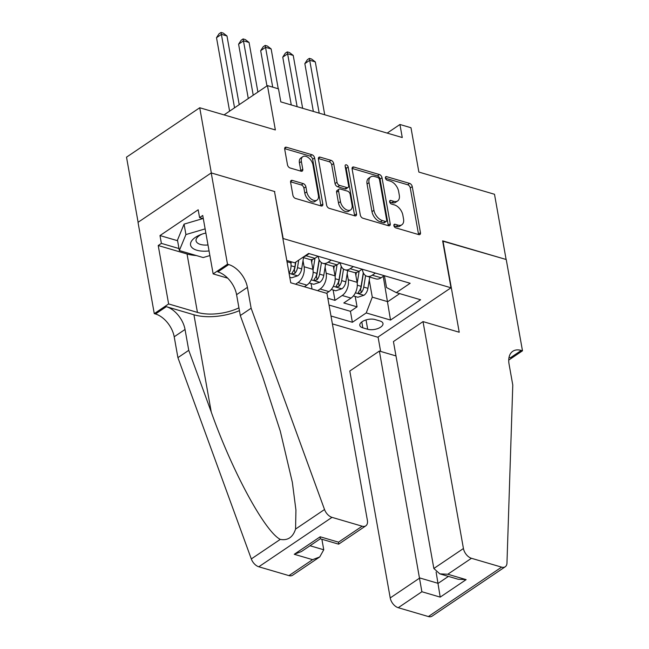 <?xml version="1.0" encoding="UTF-8"?>
<svg xmlns="http://www.w3.org/2000/svg" width="649" height="649" viewBox="0 0 649 649"><rect width="100%" height="100%" fill="white"/><g stroke="black" fill="none" stroke-linecap="round" stroke-linejoin="round"><path stroke-width="0.97" d="M393.886 225.617A2.061 1.249 56 0 0 395.72 227.856L418.751 234.613A2.945 1.785 56 0 0 419.944 234.492A2.945 1.785 56 0 0 420.463 232.691L412.253 186.604A2.945 1.785 56 0 0 409.624 183.407L386.601 176.65A2.061 1.249 56 0 0 385.766 176.731A2.061 1.249 56 0 0 385.401 177.996A2.061 1.249 56 0 0 387.234 180.235L390.219 181.112A9.427 5.711 56 0 1 398.616 191.341L399.297 195.179A9.427 5.711 56 0 1 397.634 200.955A9.427 5.711 56 0 1 393.821 201.336L390.844 200.46A2.061 1.249 56 0 0 390.008 200.541A2.061 1.249 56 0 0 389.643 201.807A2.061 1.249 56 0 0 391.477 204.046L394.462 204.922A9.427 5.711 56 0 1 402.851 215.143L403.54 218.989A9.427 5.711 56 0 1 401.877 224.765A9.427 5.711 56 0 1 398.064 225.146L395.079 224.27A2.061 1.249 56 0 0 394.251 224.351A2.061 1.249 56 0 0 393.886 225.617M292.318 180.398A2.945 1.785 56 0 0 291.125 180.519A2.945 1.785 56 0 0 290.606 182.32L292.91 195.252A2.945 1.785 56 0 0 295.538 198.448L321.109 205.952A2.945 1.785 56 0 0 322.302 205.838A2.945 1.785 56 0 0 322.821 204.029L314.611 157.95A2.945 1.785 56 0 0 311.991 154.754L286.412 147.242A2.945 1.785 56 0 0 285.219 147.364A2.945 1.785 56 0 0 284.7 149.173L287.483 164.789A2.945 1.785 56 0 0 290.111 167.986L301.055 171.198A2.945 1.785 56 0 0 302.247 171.076A2.945 1.785 56 0 0 302.767 169.267L301.387 161.528A7.877 4.778 56 0 1 302.775 156.693A7.877 4.778 56 0 1 308.721 157.894A7.877 4.778 56 0 1 312.98 164.927L318.383 195.268A7.877 4.778 56 0 1 316.996 200.095A7.877 4.778 56 0 1 311.049 198.902A7.877 4.778 56 0 1 306.79 191.861L305.89 186.807A2.945 1.785 56 0 0 303.261 183.61L292.318 180.398L290.574 181.582M274.543 191.78L283.183 238.54L450.998 287.791L442.634 240.844L506.115 259.478L494.497 194.27L418.873 172.074L410.979 127.731L399.938 124.494L402.258 137.531L280.814 101.885L278.494 88.848L267.453 85.603L224.067 114.889M274.827 191.585L211.339 172.958L199.73 107.75L275.354 129.946L267.453 85.603M360.317 215.038A2.945 1.785 56 0 0 362.937 218.234L388.516 225.738A2.945 1.785 56 0 0 389.708 225.617A2.945 1.785 56 0 0 390.227 223.816L382.018 177.729A2.945 1.785 56 0 0 379.389 174.532L353.819 167.028A2.945 1.785 56 0 0 352.626 167.15A2.945 1.785 56 0 0 352.107 168.951L360.317 215.038M354.808 215.849L329.238 208.337A2.945 1.785 56 0 1 326.617 205.141L318.408 159.062A2.945 1.785 56 0 1 318.927 157.253A2.945 1.785 56 0 1 320.119 157.139L331.063 160.352A2.945 1.785 56 0 1 333.683 163.548L337.018 182.231A2.945 1.785 56 0 0 339.638 185.427L346.899 187.561A2.945 1.785 56 0 0 348.091 187.447A2.945 1.785 56 0 0 348.61 185.638L345.146 166.185A2.061 1.249 56 0 1 345.503 164.919A2.061 1.249 56 0 1 347.061 165.227A2.061 1.249 56 0 1 348.18 167.069L356.52 213.927A2.945 1.785 56 0 1 356.001 215.728A2.945 1.785 56 0 1 354.808 215.849M138.107 222.274L126.514 157.163L199.73 107.75M311.049 283.516L312.031 289.024M327.834 298.272L334.973 300.365L342.201 295.498A12.007 7.707 -73.6 0 0 348.253 279.719L347.174 273.667M333.132 289.998L334.973 300.365M289.097 273.489A12.007 7.707 -73.6 0 0 290.849 262.869L290.622 261.612M304.405 286.785L306.872 285.122A12.007 7.707 -73.6 0 0 312.923 269.351L311.196 259.632M295.579 284.197L298.037 282.534A12.007 7.707 106.4 0 0 304.097 266.755L303.018 260.703M326.488 293.267L328.954 291.604A12.007 7.707 -73.6 0 0 335.006 275.833L333.278 266.106M317.653 290.679L320.119 289.016A12.007 7.707 106.4 0 0 326.179 273.237L325.1 267.185M379.957 320.987L375.106 319.559A9.305 4.373 169.9 0 0 364.876 320.306A9.305 4.373 169.9 0 0 359.806 325.327A9.305 4.373 169.9 0 0 362.832 327.842L367.691 329.262A9.305 4.373 169.9 0 0 377.921 328.524A9.305 4.373 169.9 0 0 382.983 323.494A9.305 4.373 169.9 0 0 379.957 320.987M332.393 323.883L377.783 337.212L450.998 287.791M330.99 315.998L352.383 322.277L366.231 312.932L372.291 297.153L369.257 280.149M286.777 260.484L294.735 262.813L308.591 253.467L410.16 283.28L396.312 292.626L420.593 299.757L390.52 320.062L366.231 312.932M318.188 256.282L318.343 257.142A12.007 7.707 106.4 0 0 322.877 263.316L331.712 265.912A12.007 7.707 -73.6 0 0 336.945 264.824L340.076 262.707M340.271 262.764L340.425 263.624A12.007 7.707 106.4 0 0 344.96 269.797L353.786 272.393A12.007 7.707 -73.6 0 0 359.027 271.306L362.158 269.189M329.035 305.046L350.428 311.325L357.055 306.847L343.808 302.961L351.028 298.086A12.007 7.707 -73.6 0 0 357.088 282.315L355.36 272.588M362.353 269.246L362.499 270.106A12.007 7.707 -73.6 0 0 367.034 276.279A12.007 7.707 -73.6 0 0 372.275 275.192L375.406 273.083M367.034 276.279L375.868 278.867A12.007 7.707 -73.6 0 0 381.109 277.788L384.24 275.671M309.167 253.637L306.036 255.747A12.007 7.707 106.4 0 1 303.529 256.882M302.75 257.41L309.63 259.43A12.007 7.707 -73.6 0 0 314.87 258.343L318.002 256.225M331.25 260.119L328.118 262.228A12.007 7.707 106.4 0 1 322.877 263.316M353.324 266.601L350.192 268.71A12.007 7.707 106.4 0 1 344.96 269.797M372.291 297.153L387.745 301.688L399.695 293.624M383.234 276.352L390.52 320.062M384.427 275.728L386.536 287.539L396.312 292.626M399.938 124.494L387.177 133.11M355.206 296.479L357.055 306.847M350.428 311.325L352.383 322.277M393.935 225.852L396.085 226.477A9.427 5.711 56 0 0 399.898 226.103L401.877 224.765M397.634 200.955L395.655 202.293A9.427 5.711 56 0 1 391.842 202.675L389.7 202.042M418.532 234.549A2.945 1.785 56 0 0 418.483 234.021L410.273 187.942A2.945 1.785 56 0 0 407.645 184.746L385.457 178.232M388.297 225.674A2.945 1.785 56 0 0 388.248 225.154L380.038 179.067A2.945 1.785 56 0 0 377.418 175.871L352.058 168.432M385.49 221.455A2.061 1.249 56 0 0 386.325 221.374A2.061 1.249 56 0 0 386.69 220.108L379.487 179.659A2.061 1.249 56 0 0 377.645 177.42L374.505 176.496A9.427 5.711 56 0 0 370.693 176.877A9.427 5.711 56 0 0 369.03 182.653L373.954 210.3A9.427 5.711 56 0 0 382.35 220.53L385.49 221.455L383.51 222.794A2.061 1.249 56 0 0 384.346 222.704L386.325 221.374M370.693 176.877L368.713 178.215A9.427 5.711 56 0 0 367.05 183.992L369.03 182.653M383.51 222.794L380.371 221.869A9.427 5.711 56 0 1 371.974 211.639L367.05 183.992M318.359 158.534L329.084 161.682L331.063 160.352M348.091 187.447L346.112 188.778A2.945 1.785 56 0 1 344.919 188.9L337.658 186.766A2.945 1.785 56 0 1 335.038 183.57L331.704 164.878A2.945 1.785 56 0 0 329.084 161.682M354.589 215.784A2.945 1.785 56 0 0 354.541 215.257L346.201 168.407A2.061 1.249 56 0 0 345.236 166.696M340.465 201.628A7.877 4.778 56 0 0 344.733 208.67A7.877 4.778 56 0 0 350.671 209.862A7.877 4.778 56 0 0 352.066 205.035L350.16 194.343A2.945 1.785 56 0 0 347.539 191.147L340.279 189.013A2.945 1.785 56 0 0 339.086 189.135A2.945 1.785 56 0 0 338.567 190.936L340.465 201.628L338.486 202.967A7.877 4.778 56 0 0 342.753 210A7.877 4.778 56 0 0 348.7 211.201L350.671 209.862M339.086 189.135L337.107 190.473A2.945 1.785 56 0 0 336.588 192.274L338.567 190.936M338.486 202.967L336.588 192.274M316.996 200.095L315.016 201.433A7.877 4.778 56 0 1 309.07 200.241A7.877 4.778 56 0 1 304.811 193.199L303.91 188.145A2.945 1.785 56 0 0 301.29 184.949L290.557 181.801M302.775 156.693L300.795 158.032A7.877 4.778 56 0 0 299.408 162.858L301.387 161.528M300.836 171.133A2.945 1.785 56 0 0 300.787 170.606L299.408 162.858M320.89 205.887A2.945 1.785 56 0 0 320.841 205.368L312.631 159.281A2.945 1.785 56 0 0 310.011 156.085L284.66 148.645M353.372 295.936L357.859 297.258L364.024 295.23A7.95 5.103 -73.6 0 0 367.934 288.326L369.752 277.074M357.21 283.142L359.132 271.233M355.879 275.517L356.366 272.475M324.727 114.776L315.3 61.898L309.784 60.276L304.835 63.618L313.353 111.441M363.294 272.702L361.087 286.323A7.95 5.103 106.4 0 1 358.613 291.896L358.207 292.861L358.946 293.429L361.258 292.675A7.95 5.103 -73.6 0 0 363.74 287.101L365.598 275.59M363.448 273.034L361.168 287.126A4.048 2.604 106.4 0 1 360.593 288.927L361.258 292.675M304.835 63.618L307.375 59.708L309.354 58.378L319.203 113.153M309.354 58.378L311.561 59.018L315.3 61.898M205.863 233.015A19.511 9.167 169.9 0 0 200.833 234.573A19.511 9.167 169.9 0 0 191.447 246.977A19.511 9.167 169.9 0 0 209.059 250.928M202.099 234.102A13.353 6.271 169.9 0 0 196.063 240.82A13.353 6.271 169.9 0 0 196.671 242.182A13.353 6.271 169.9 0 0 207.996 244.965M209.878 255.568L203.178 257.548L179.335 250.546L177.477 240.114L184.065 224.132L202.869 218.575M179.335 250.546L185.922 234.565L205.133 228.886M184.065 224.132L185.922 234.565M395.987 355.928L379.381 351.052L349.803 371.017L390.219 597.932L419.806 577.967L438.132 583.346L448.427 576.393M379.381 351.052L421.882 591.742L398.243 607.707L428.381 616.55L501.596 567.137A9.005 5.46 56 0 0 505.238 566.772A9.005 5.46 56 0 0 506.966 563.072L512.783 385.027L509.067 364.162A21.011 12.729 -124 0 1 512.775 351.287A21.011 12.729 -124 0 1 521.269 350.444L522.486 350.801L506.228 259.511L442.683 241.128M442.967 240.941L459.224 332.231L423.018 321.604L463.435 548.519A9.005 5.46 56 0 0 471.45 558.286L501.596 567.137M522.486 350.801L508.735 360.081M378.067 337.018L380.63 351.417M423.018 321.604L393.432 341.569L433.848 568.483L463.435 548.519M505.238 566.772L432.023 616.185A9.005 5.46 -124 0 1 428.381 616.55M398.243 607.707A9.005 5.46 -124 0 1 390.219 597.932M509.019 357.412A21.011 12.729 -124 0 1 510.439 357.753L521.269 350.444M436.112 572.029L440.209 597.121L421.882 591.742M471.45 558.286L447.81 574.243L439.819 573.87L433.848 568.483M447.81 574.243L466.136 579.63L458.145 579.249L439.819 573.87M326.966 293.405L367.383 520.328A9.005 5.46 56 0 1 365.801 525.844A9.005 5.46 56 0 1 362.158 526.209L332.012 517.358L258.797 566.78A9.005 5.46 -124 0 1 251.309 558.935L177.915 357.648L174.2 336.782A21.011 12.729 56 0 0 155.492 313.986L154.275 313.629L138.018 222.339L211.233 172.926L274.495 191.487L290.752 282.777L326.966 293.405M177.915 357.648L188.754 350.33L211.258 412.05C232.237 471.401 264.824 531.531 280.263 539.392C287.807 540.739 292.91 537.291 295.571 529.065L295.928 510.041L292.35 482.345L280.287 431.131L262.804 377.264L240.3 315.544L236.585 294.678A21.011 12.729 56 0 0 217.877 271.882L228.708 264.565L227.491 264.208L211.233 172.926M240.3 315.544L251.131 308.226L247.415 287.361A21.011 12.729 56 0 0 228.708 264.565M211.258 412.05L193.929 314.773L166.331 306.669A21.011 12.729 56 0 1 185.038 329.465L188.754 350.33M288.943 575.622L312.583 559.665L319.738 556.931L292.585 575.257A9.005 5.46 -124 0 1 288.943 575.622L258.797 566.78M295.571 529.065L324.524 509.522L251.131 308.226M196.306 255.536A33.764 15.86 -10.1 0 1 187.034 253.978L158.218 245.525L161.382 243.383L178.978 248.551M203.315 218.705L199.576 217.61L198.18 209.781L159.987 235.563L161.382 243.383M199.576 217.61L202.739 215.468L213.148 273.894L227.491 264.208M154.275 313.629L168.626 303.943L197.442 312.404A33.764 15.86 169.9 0 0 238.929 307.845M158.218 245.525L168.626 303.943M321.88 539.254L323.754 549.776L319.738 556.931M193.929 314.773A39.086 18.367 169.9 0 0 239.424 310.636M227.718 278.17L213.148 273.894M324.524 509.522A9.005 5.46 56 0 0 332.012 517.358M159.987 235.563L177.591 240.722M312.583 559.665L294.257 554.287L301.412 551.553L320.322 538.792L320.184 536.788L338.51 542.166L338.648 544.17L320.314 538.792M331.298 289.454L335.784 290.776L341.95 288.748A7.95 5.103 -73.6 0 0 345.852 281.844L347.677 270.592M335.127 276.661L337.058 264.751M333.797 269.035L334.292 265.993M302.645 108.294L293.226 55.416L287.702 53.794L282.753 57.136L291.279 104.96M341.212 266.22L339.013 279.841A7.95 5.103 106.4 0 1 336.531 285.422L336.125 286.379L336.863 286.947L339.176 286.193A7.95 5.103 -73.6 0 0 341.658 280.619L343.516 269.116M341.366 266.552L339.086 280.644A4.048 2.604 106.4 0 1 338.51 282.445L339.176 286.193M282.753 57.136L285.292 53.226L287.272 51.896L297.12 106.671M287.272 51.896L289.478 52.545L293.226 55.416M309.216 282.98L313.702 284.294L319.868 282.266A7.95 5.103 -73.6 0 0 323.778 275.371L325.595 264.111M313.045 270.179L314.976 258.27M311.715 262.553L312.21 259.511M278.243 88.775L271.144 48.935L265.619 47.312L260.679 50.654L266.958 85.936M319.13 259.746L316.931 273.359A7.95 5.103 106.4 0 1 314.449 278.94L314.043 279.897L314.789 280.465L317.101 279.711A7.95 5.103 -73.6 0 0 319.576 274.138L321.442 262.634M319.284 260.071L317.012 274.162A4.048 2.604 106.4 0 1 316.428 275.963L317.101 279.711M260.679 50.654L263.21 46.744L265.19 45.414L272.718 87.153M265.19 45.414L267.396 46.063L271.144 48.935M289.77 277.269L291.62 277.813L297.786 275.784A7.95 5.103 -73.6 0 0 301.696 268.889L303.513 257.637M290.971 263.705L291.279 261.798M257.896 92.061L249.062 42.453L243.545 40.83L238.597 44.173L248.283 98.551M295.603 262.237L294.849 266.877A7.95 5.103 106.4 0 1 292.366 272.458L291.969 273.416L292.707 273.983L295.019 273.237A7.95 5.103 -73.6 0 0 297.502 267.656L298.718 260.135M295.839 262.074L294.93 267.68A4.048 2.604 106.4 0 1 294.346 269.481L295.019 273.237M238.597 44.173L241.136 40.27L243.107 38.932L253.232 95.208M243.107 38.932L245.322 39.581L249.062 42.453M239.221 104.667L226.98 35.971L221.463 34.356L216.515 37.691L229.6 111.157M216.515 37.691L219.054 33.789L221.033 32.45L234.549 107.815M221.033 32.45L223.24 33.099L226.98 35.971M287.004 261.742L290.849 262.869M304.097 266.755L312.923 269.351M326.179 273.237L335.006 275.833M348.253 279.719L357.088 282.315M372.275 275.192L381.109 277.788M306.036 255.747L314.87 258.343M328.118 262.228L336.945 264.824M350.192 268.71L359.027 271.306M342.201 295.498L351.028 298.086M320.119 289.016L328.954 291.604M298.037 282.534L306.872 285.122M366.028 319.916L367.691 329.262M361.785 321.928L362.832 327.842M396.085 226.477L398.064 225.146M389.619 201.287L390.844 200.46M391.842 202.675L393.821 201.336M385.376 177.477L386.601 176.65M407.645 184.746L409.624 183.407M410.273 187.942L412.253 186.604M418.483 234.021L420.463 232.691M393.862 225.098L395.079 224.27M352.074 168.205L353.819 167.028M377.418 175.871L379.389 174.532M380.038 179.067L382.018 177.729M388.248 225.154L390.227 223.816M371.974 211.639L373.954 210.3M380.371 221.869L382.35 220.53M318.367 158.315L320.119 157.139M331.704 164.878L333.683 163.548M335.038 183.57L337.018 182.231M337.658 186.766L339.638 185.427M344.919 188.9L346.899 187.561M346.201 168.407L348.18 167.069M354.541 215.257L356.52 213.927M301.29 184.949L303.261 183.61M303.91 188.145L305.89 186.807M304.811 193.199L306.79 191.861M300.787 170.606L302.767 169.267M284.668 148.426L286.412 147.242M310.011 156.085L311.991 154.754M312.631 159.281L314.611 157.95M320.841 205.368L322.821 204.029M355.409 292.796L363.87 295.287M363.74 287.101L367.934 288.326M357.299 285.211L361.087 286.323M466.136 579.63L440.209 597.121M236.585 294.678L247.415 287.361M185.038 329.465L174.2 336.782M294.257 554.287L320.184 536.788M338.51 542.166L362.158 526.209M251.309 558.935L280.263 539.392M166.331 306.669L155.492 313.986M187.034 253.978L197.442 312.404M310.019 545.744L323.754 549.776M333.326 286.314L341.796 288.805M341.658 280.619L345.852 281.844M335.217 278.729L339.013 279.841M311.244 279.833L319.714 282.323M319.576 274.138L323.778 275.371M313.134 272.247L316.931 273.359M289.162 273.359L297.631 275.841M297.502 267.656L301.696 268.889M291.06 265.766L294.849 266.877M338.648 544.17L365.801 525.844"/></g></svg>
